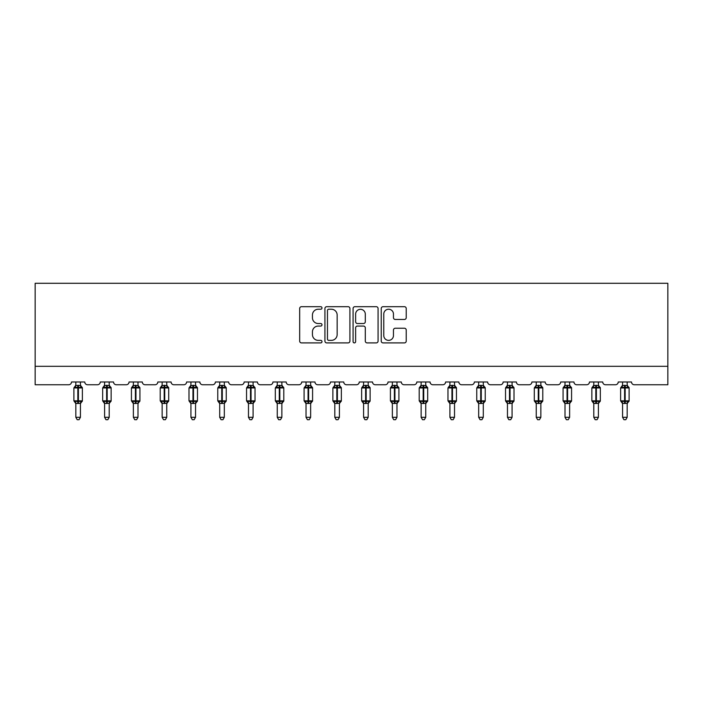 <?xml version="1.0" encoding="UTF-8"?>
<svg xmlns="http://www.w3.org/2000/svg" width="703" height="703" viewBox="0 0 703 703"><rect width="100%" height="100%" fill="white"/><g stroke="black" fill="none" stroke-linecap="round" stroke-linejoin="round"><path stroke-width="1.05" d="M321.983 307.958A1.265 1.265 0 0 0 320.717 306.693L301.482 306.693A1.81 1.81 0 0 0 299.671 308.503L299.671 341.096A1.81 1.81 0 0 0 301.482 342.906L320.717 342.906A1.265 1.265 0 0 0 321.983 341.64A1.265 1.265 0 0 0 320.717 340.366L318.231 340.366A5.791 5.791 0 0 1 312.44 334.575L312.44 331.86A5.791 5.791 0 0 1 318.231 326.069L320.717 326.069A1.265 1.265 0 0 0 321.983 324.804A1.265 1.265 0 0 0 320.717 323.529L318.231 323.529A5.791 5.791 0 0 1 312.44 317.738L312.44 315.023A5.791 5.791 0 0 1 318.231 309.232L320.717 309.232A1.265 1.265 0 0 0 321.983 307.958M404.418 319.461A1.81 1.81 0 0 0 406.229 317.651L406.229 308.503A1.81 1.81 0 0 0 404.418 306.693L383.047 306.693A1.81 1.81 0 0 0 381.237 308.503L381.237 341.096A1.81 1.81 0 0 0 383.047 342.906L404.418 342.906A1.81 1.81 0 0 0 406.229 341.096L406.229 330.05A1.81 1.81 0 0 0 404.418 328.239L395.271 328.239A1.81 1.81 0 0 0 393.46 330.05L393.46 335.524A4.842 4.842 0 0 1 388.618 340.366A4.842 4.842 0 0 1 383.776 335.524L383.776 314.074A4.842 4.842 0 0 1 388.618 309.232A4.842 4.842 0 0 1 393.46 314.074L393.46 317.651A1.81 1.81 0 0 0 395.271 319.461L404.418 319.461M667.85 366.307L667.85 283.291L35.15 283.291L35.15 384.752L68.718 384.752A2.768 2.768 0 0 0 71.486 381.984L84.773 381.984A2.768 2.768 0 0 0 87.541 384.752L97.497 384.752A2.768 2.768 0 0 0 100.265 381.984L113.543 381.984A2.768 2.768 0 0 0 116.311 384.752L126.276 384.752A2.768 2.768 0 0 0 129.044 381.984L142.322 381.984A2.768 2.768 0 0 0 145.09 384.752L155.047 384.752A2.768 2.768 0 0 0 157.815 381.984L171.101 381.984A2.768 2.768 0 0 0 173.861 384.752L183.826 384.752A2.768 2.768 0 0 0 186.594 381.984L199.872 381.984A2.768 2.768 0 0 0 202.64 384.752L212.605 384.752A2.768 2.768 0 0 0 215.364 381.984L228.651 381.984A2.768 2.768 0 0 0 231.419 384.752L241.375 384.752A2.768 2.768 0 0 0 244.143 381.984L257.421 381.984A2.768 2.768 0 0 0 260.189 384.752L270.154 384.752A2.768 2.768 0 0 0 272.922 381.984L286.2 381.984A2.768 2.768 0 0 0 288.968 384.752L298.924 384.752A2.768 2.768 0 0 0 301.692 381.984L314.979 381.984A2.768 2.768 0 0 0 317.747 384.752L327.703 384.752A2.768 2.768 0 0 0 330.472 381.984L343.749 381.984A2.768 2.768 0 0 0 346.517 384.752L356.483 384.752A2.768 2.768 0 0 0 359.251 381.984L372.528 381.984A2.768 2.768 0 0 0 375.297 384.752L385.253 384.752A2.768 2.768 0 0 0 388.021 381.984L401.308 381.984A2.768 2.768 0 0 0 404.076 384.752L414.032 384.752A2.768 2.768 0 0 0 416.8 381.984L430.078 381.984A2.768 2.768 0 0 0 432.846 384.752L442.811 384.752A2.768 2.768 0 0 0 445.579 381.984L458.857 381.984A2.768 2.768 0 0 0 461.625 384.752L471.581 384.752A2.768 2.768 0 0 0 474.349 381.984L487.636 381.984A2.768 2.768 0 0 0 490.395 384.752L500.36 384.752A2.768 2.768 0 0 0 503.128 381.984L516.406 381.984A2.768 2.768 0 0 0 519.174 384.752L529.139 384.752A2.768 2.768 0 0 0 531.899 381.984L545.185 381.984A2.768 2.768 0 0 0 547.953 384.752L557.91 384.752A2.768 2.768 0 0 0 560.678 381.984L573.956 381.984A2.768 2.768 0 0 0 576.724 384.752L586.689 384.752A2.768 2.768 0 0 0 589.457 381.984L602.735 381.984A2.768 2.768 0 0 0 605.503 384.752L615.459 384.752A2.768 2.768 0 0 0 618.227 381.984L631.514 381.984A2.768 2.768 0 0 0 634.282 384.752L667.85 384.752L667.85 366.307L35.15 366.307M349.918 308.503A1.81 1.81 0 0 0 348.108 306.693L326.737 306.693A1.81 1.81 0 0 0 324.927 308.503L324.927 341.096A1.81 1.81 0 0 0 326.737 342.906L348.108 342.906A1.81 1.81 0 0 0 349.918 341.096L349.918 308.503M354.892 306.693L376.263 306.693A1.81 1.81 0 0 1 378.073 308.503L378.073 341.096A1.81 1.81 0 0 1 376.263 342.906L367.115 342.906A1.81 1.81 0 0 1 365.305 341.096L365.305 327.879A1.81 1.81 0 0 0 363.495 326.069L357.432 326.069A1.81 1.81 0 0 0 355.621 327.879L355.621 341.64A1.265 1.265 0 0 1 354.356 342.906A1.265 1.265 0 0 1 353.082 341.64L353.082 308.503A1.81 1.81 0 0 1 354.892 306.693M328.732 309.232A1.265 1.265 0 0 0 327.466 310.498L327.466 339.101A1.265 1.265 0 0 0 328.732 340.366L331.359 340.366A5.791 5.791 0 0 0 337.15 334.575L337.15 315.023A5.791 5.791 0 0 0 331.359 309.232L328.732 309.232M365.305 314.162A4.842 4.842 0 0 0 360.463 309.32A4.842 4.842 0 0 0 355.621 314.162L355.621 321.719A1.81 1.81 0 0 0 357.432 323.529L363.495 323.529A1.81 1.81 0 0 0 365.305 321.719L365.305 314.162M75.827 417.31L80.432 417.31L79.052 419.709L77.207 419.709L75.827 417.31L75.827 403.311A2.03 1.933 180 0 0 74.755 401.615L75.151 401.026L77.848 401.677L77.848 400.842L78.402 400.842L78.402 387.098L81.109 387.748L81.768 387.063A0.923 0.923 0 0 1 82.374 387.933L73.885 387.933L73.885 400.842L77.848 400.842L77.848 387.098L75.151 387.748L74.755 387.16A2.03 1.933 0 0 0 75.827 385.455L80.441 385.552L80.432 381.984M80.432 417.31L80.441 403.223L77.848 403.496L77.848 401.677L78.402 401.677L78.402 400.842L82.374 400.842A0.923 0.923 0 0 1 81.768 401.712L80.432 403.619M80.432 403.32L80.432 403.32A2.03 1.933 180 0 1 81.504 401.615L81.109 401.026L78.402 401.677L78.402 403.496M77.848 403.496L75.827 403.32M75.827 381.984L75.827 385.464M75.819 385.552L75.151 387.748L75.819 385.552M81.109 387.748L80.441 385.552M80.441 403.223L81.109 401.026M75.819 403.223L75.151 401.026M104.598 417.31L109.211 417.31L107.823 419.709L105.986 419.709L104.598 417.31L104.598 403.311A2.03 1.933 180 0 0 103.534 401.615L103.93 401.026L106.628 401.677L106.628 400.842L107.181 400.842L107.181 387.098L109.879 387.748L110.547 387.063A0.923 0.923 0 0 1 111.144 387.933L102.664 387.933L102.664 400.842L106.628 400.842L106.628 387.098L103.93 387.748L103.534 387.16A2.03 1.933 0 0 0 104.598 385.455L109.211 385.552L109.211 381.984M109.211 417.31L109.211 403.223L106.628 403.496L106.628 401.677L107.181 401.677L107.181 400.842L111.144 400.842A0.923 0.923 0 0 1 110.547 401.712L109.211 403.619M109.211 403.32L109.211 403.32A2.03 1.933 180 0 1 110.274 401.615L109.879 401.026L107.181 401.677L107.181 403.496M106.628 403.496L104.598 403.32M104.598 381.984L104.598 385.464M104.598 385.552L103.93 387.748L104.598 385.552M109.879 387.748L109.211 385.552M109.211 403.223L109.879 401.026M104.598 403.223L103.93 401.026M133.377 417.31L137.99 417.31L136.602 419.709L134.756 419.709L133.377 417.31L133.377 403.311A2.03 1.933 180 0 0 132.313 401.615L132.709 401.026L135.407 401.677L135.407 400.842L135.96 400.842L135.96 387.098L138.658 387.748L139.317 387.063A0.923 0.923 0 0 1 139.923 387.933L131.435 387.933L131.435 400.842L135.407 400.842L135.407 387.098L132.709 387.748L132.313 387.16A2.03 1.933 0 0 0 133.377 385.455L137.99 385.552L137.99 381.984M137.99 417.31L137.99 403.223L135.407 403.496L135.407 401.677L135.96 401.677L135.96 400.842L139.923 400.842A0.923 0.923 0 0 1 139.317 401.712L137.99 403.619M137.99 403.32L137.99 403.32A2.03 1.933 180 0 1 139.053 401.615L138.658 401.026L135.96 401.677L135.96 403.496M135.407 403.496L133.377 403.32M133.377 381.984L133.377 385.464M133.377 385.552L132.709 387.748L133.377 385.552M138.658 387.748L137.99 385.552M137.99 403.223L138.658 401.026M133.377 403.223L132.709 401.026M162.147 417.31L166.76 417.31L165.381 419.709L163.535 419.709L162.147 417.31L162.147 403.311A2.03 1.933 180 0 0 161.084 401.615L161.479 401.026L164.177 401.677L164.177 400.842L164.73 400.842L164.73 387.098L167.428 387.748L168.096 387.063A0.923 0.923 0 0 1 168.702 387.933L160.214 387.933L160.214 400.842L164.177 400.842L164.177 387.098L161.479 387.748L161.084 387.16A2.03 1.933 0 0 0 162.147 385.455L166.76 385.552L166.76 381.984M166.76 417.31L166.76 403.223L164.177 403.496L164.177 401.677L164.73 401.677L164.73 400.842L168.702 400.842A0.923 0.923 0 0 1 168.096 401.712L166.76 403.619M166.76 403.32L166.76 403.32A2.03 1.933 180 0 1 167.832 401.615L167.428 401.026L164.73 401.677L164.73 403.496M164.177 403.496L162.147 403.32M162.147 381.984L162.147 385.464M162.147 385.552L161.479 387.748L162.147 385.552M167.428 387.748L166.76 385.552M166.76 403.223L167.428 401.026M162.147 403.223L161.479 401.026M190.926 417.31L195.539 417.31L194.151 419.709L192.314 419.709L190.926 417.31L190.926 403.311A2.03 1.933 180 0 0 189.863 401.615L190.258 401.026L192.956 401.677L192.956 400.842L193.51 400.842L193.51 387.098L196.207 387.748L196.866 387.063A0.923 0.923 0 0 1 197.473 387.933L188.993 387.933L188.993 400.842L192.956 400.842L192.956 387.098L190.258 387.748L189.863 387.16A2.03 1.933 0 0 0 190.926 385.455L195.539 385.552L195.539 381.984M195.539 417.31L195.539 403.223L192.956 403.496L192.956 401.677L193.51 401.677L193.51 400.842L197.473 400.842A0.923 0.923 0 0 1 196.866 401.712L195.539 403.619M195.539 403.32L195.539 403.32A2.03 1.933 180 0 1 196.603 401.615L196.207 401.026L193.51 401.677L193.51 403.496M192.956 403.496L190.926 403.32M190.926 381.984L190.926 385.464M190.926 385.552L190.258 387.748L190.926 385.552M196.207 387.748L195.539 385.552M195.539 403.223L196.207 401.026M190.926 403.223L190.258 401.026M219.705 417.31L224.319 417.31L222.93 419.709L221.085 419.709L219.705 417.31L219.705 403.311A2.03 1.933 180 0 0 218.633 401.615L219.037 401.026L221.735 401.677L221.735 400.842L222.289 400.842L222.289 387.098L224.986 387.748L225.645 387.063A0.923 0.923 0 0 1 226.252 387.933L217.763 387.933L217.763 400.842L221.735 400.842L221.735 387.098L219.037 387.748L218.633 387.16A2.03 1.933 0 0 0 219.705 385.455L224.319 385.552L224.319 381.984M224.319 417.31L224.319 403.223L221.735 403.496L221.735 401.677L222.289 401.677L222.289 400.842L226.252 400.842A0.923 0.923 0 0 1 225.645 401.712L224.319 403.619M224.319 403.32L224.319 403.32A2.03 1.933 180 0 1 225.382 401.615L224.986 401.026L222.289 401.677L222.289 403.496M221.735 403.496L219.705 403.32M219.705 381.984L219.705 385.464M219.705 385.552L219.037 387.748L219.705 385.552M224.986 387.748L224.319 385.552M224.319 403.223L224.986 401.026M219.705 403.223L219.037 401.026M248.475 417.31L253.089 417.31L251.709 419.709L249.864 419.709L248.475 417.31L248.475 403.311A2.03 1.933 180 0 0 247.412 401.615L247.808 401.026L250.505 401.677L250.505 400.842L251.059 400.842L251.059 387.098L253.757 387.748L254.424 387.063A0.923 0.923 0 0 1 255.031 387.933L246.542 387.933L246.542 400.842L250.505 400.842L250.505 387.098L247.808 387.748L247.412 387.16A2.03 1.933 0 0 0 248.475 385.455L253.089 385.552L253.089 381.984M253.089 417.31L253.089 403.223L250.505 403.496L250.505 401.677L251.059 401.677L251.059 400.842L255.031 400.842A0.923 0.923 0 0 1 254.424 401.712L253.089 403.619M253.089 403.32L253.089 403.32A2.03 1.933 180 0 1 254.152 401.615L253.757 401.026L251.059 401.677L251.059 403.496M250.505 403.496L248.475 403.32M248.475 381.984L248.475 385.464M248.475 385.552L247.808 387.748L248.475 385.552M253.757 387.748L253.089 385.552M253.089 403.223L253.757 401.026M248.475 403.223L247.808 401.026M277.254 417.31L281.868 417.31L280.479 419.709L278.643 419.709L277.254 417.31L277.254 403.311A2.03 1.933 180 0 0 276.191 401.615L276.587 401.026L279.284 401.677L279.284 400.842L279.838 400.842L279.838 387.098L282.536 387.748L283.195 387.063A0.923 0.923 0 0 1 283.801 387.933L275.321 387.933L275.321 400.842L279.284 400.842L279.284 387.098L276.587 387.748L276.191 387.16A2.03 1.933 0 0 0 277.254 385.455L281.868 385.552L281.868 381.984M281.868 417.31L281.868 403.223L279.284 403.496L279.284 401.677L279.838 401.677L279.838 400.842L283.801 400.842A0.923 0.923 0 0 1 283.195 401.712L281.868 403.619M281.868 403.32L281.868 403.32A2.03 1.933 180 0 1 282.931 401.615L282.536 401.026L279.838 401.677L279.838 403.496M279.284 403.496L277.254 403.32M277.254 381.984L277.254 385.464M277.254 385.552L276.587 387.748L277.254 385.552M282.536 387.748L281.868 385.552M281.868 403.223L282.536 401.026M277.254 403.223L276.587 401.026M306.033 417.31L310.638 417.31L309.258 419.709L307.413 419.709L306.033 417.31L306.033 403.311A2.03 1.933 180 0 0 304.961 401.615L305.366 401.026L308.063 401.677L308.063 400.842L308.617 400.842L308.617 387.098L311.315 387.748L311.974 387.063A0.923 0.923 0 0 1 312.58 387.933L304.091 387.933L304.091 400.842L308.063 400.842L308.063 387.098L305.366 387.748L304.961 387.16A2.03 1.933 0 0 0 306.033 385.455L310.647 385.552L310.638 381.984M310.638 417.31L310.647 403.223L308.063 403.496L308.063 401.677L308.617 401.677L308.617 400.842L312.58 400.842A0.923 0.923 0 0 1 311.974 401.712L310.638 403.619M310.638 403.32L310.638 403.32A2.03 1.933 180 0 1 311.71 401.615L311.315 401.026L308.617 401.677L308.617 403.496M308.063 403.496L306.033 403.32M306.033 381.984L306.033 385.464M306.025 385.552L305.366 387.748L306.025 385.552M311.315 387.748L310.647 385.552M310.647 403.223L311.315 401.026M306.025 403.223L305.366 401.026M334.804 417.31L339.417 417.31L338.038 419.709L336.192 419.709L334.804 417.31L334.804 403.311A2.03 1.933 180 0 0 333.74 401.615L334.136 401.026L336.834 401.677L336.834 400.842L337.387 400.842L337.387 387.098L340.085 387.748L340.753 387.063A0.923 0.923 0 0 1 341.35 387.933L332.871 387.933L332.871 400.842L336.834 400.842L336.834 387.098L334.136 387.748L333.74 387.16A2.03 1.933 0 0 0 334.804 385.455L339.417 385.552L339.417 381.984M339.417 417.31L339.417 403.223L336.834 403.496L336.834 401.677L337.387 401.677L337.387 400.842L341.35 400.842A0.923 0.923 0 0 1 340.753 401.712L339.417 403.619M339.417 403.32L339.417 403.32A2.03 1.933 180 0 1 340.48 401.615L340.085 401.026L337.387 401.677L337.387 403.496M336.834 403.496L334.804 403.32M334.804 381.984L334.804 385.464M334.804 385.552L334.136 387.748L334.804 385.552M340.085 387.748L339.417 385.552M339.417 403.223L340.085 401.026M334.804 403.223L334.136 401.026M363.583 417.31L368.196 417.31L366.808 419.709L364.962 419.709L363.583 417.31L363.583 403.311A2.03 1.933 180 0 0 362.52 401.615L362.915 401.026L365.613 401.677L365.613 400.842L366.166 400.842L366.166 387.098L368.864 387.748L369.523 387.063A0.923 0.923 0 0 1 370.13 387.933L361.65 387.933L361.65 400.842L365.613 400.842L365.613 387.098L362.915 387.748L362.52 387.16A2.03 1.933 0 0 0 363.583 385.455L368.196 385.552L368.196 381.984M368.196 417.31L368.196 403.223L365.613 403.496L365.613 401.677L366.166 401.677L366.166 400.842L370.13 400.842A0.923 0.923 0 0 1 369.523 401.712L368.196 403.619M368.196 403.32L368.196 403.32A2.03 1.933 180 0 1 369.26 401.615L368.864 401.026L366.166 401.677L366.166 403.496M365.613 403.496L363.583 403.32M363.583 381.984L363.583 385.464M363.583 385.552L362.915 387.748L363.583 385.552M368.864 387.748L368.196 385.552M368.196 403.223L368.864 401.026M363.583 403.223L362.915 401.026M392.362 417.31L396.967 417.31L395.587 419.709L393.742 419.709L392.362 417.31L392.362 403.311A2.03 1.933 180 0 0 391.29 401.615L391.685 401.026L394.383 401.677L394.383 400.842L394.937 400.842L394.937 387.098L397.634 387.748L398.302 387.063A0.923 0.923 0 0 1 398.909 387.933L390.42 387.933L390.42 400.842L394.383 400.842L394.383 387.098L391.685 387.748L391.29 387.16A2.03 1.933 0 0 0 392.362 385.455L396.975 385.552L396.967 381.984M396.967 417.31L396.975 403.223L394.383 403.496L394.383 401.677L394.937 401.677L394.937 400.842L398.909 400.842A0.923 0.923 0 0 1 398.302 401.712L396.967 403.619M396.967 403.32L396.967 403.32A2.03 1.933 180 0 1 398.039 401.615L397.634 401.026L394.937 401.677L394.937 403.496M394.383 403.496L392.362 403.32M392.362 381.984L392.362 385.464M392.353 385.552L391.685 387.748L392.353 385.552M397.634 387.748L396.975 385.552M396.975 403.223L397.634 401.026M392.353 403.223L391.685 401.026M421.132 417.31L425.746 417.31L424.357 419.709L422.521 419.709L421.132 417.31L421.132 403.311A2.03 1.933 180 0 0 420.069 401.615L420.464 401.026L423.162 401.677L423.162 400.842L423.716 400.842L423.716 387.098L426.413 387.748L427.081 387.063A0.923 0.923 0 0 1 427.679 387.933L419.199 387.933L419.199 400.842L423.162 400.842L423.162 387.098L420.464 387.748L420.069 387.16A2.03 1.933 0 0 0 421.132 385.455L425.746 385.552L425.746 381.984M425.746 417.31L425.746 403.223L423.162 403.496L423.162 401.677L423.716 401.677L423.716 400.842L427.679 400.842A0.923 0.923 0 0 1 427.081 401.712L425.746 403.619M425.746 403.32L425.746 403.32A2.03 1.933 180 0 1 426.809 401.615L426.413 401.026L423.716 401.677L423.716 403.496M423.162 403.496L421.132 403.32M421.132 381.984L421.132 385.464M421.132 385.552L420.464 387.748L421.132 385.552M426.413 387.748L425.746 385.552M425.746 403.223L426.413 401.026M421.132 403.223L420.464 401.026M449.911 417.31L454.525 417.31L453.136 419.709L451.291 419.709L449.911 417.31L449.911 403.311A2.03 1.933 180 0 0 448.848 401.615L449.243 401.026L451.941 401.677L451.941 400.842L452.495 400.842L452.495 387.098L455.192 387.748L455.852 387.063A0.923 0.923 0 0 1 456.458 387.933L447.969 387.933L447.969 400.842L451.941 400.842L451.941 387.098L449.243 387.748L448.848 387.16A2.03 1.933 0 0 0 449.911 385.455L454.525 385.552L454.525 381.984M454.525 417.31L454.525 403.223L451.941 403.496L451.941 401.677L452.495 401.677L452.495 400.842L456.458 400.842A0.923 0.923 0 0 1 455.852 401.712L454.525 403.619M454.525 403.32L454.525 403.32A2.03 1.933 180 0 1 455.588 401.615L455.192 401.026L452.495 401.677L452.495 403.496M451.941 403.496L449.911 403.32M449.911 381.984L449.911 385.464M449.911 385.552L449.243 387.748L449.911 385.552M455.192 387.748L454.525 385.552M454.525 403.223L455.192 401.026M449.911 403.223L449.243 401.026M478.681 417.31L483.295 417.31L481.915 419.709L480.07 419.709L478.681 417.31L478.681 403.311A2.03 1.933 180 0 0 477.618 401.615L478.014 401.026L480.711 401.677L480.711 400.842L481.265 400.842L481.265 387.098L483.963 387.748L484.631 387.063A0.923 0.923 0 0 1 485.237 387.933L476.748 387.933L476.748 400.842L480.711 400.842L480.711 387.098L478.014 387.748L477.618 387.16A2.03 1.933 0 0 0 478.681 385.455L483.295 385.552L483.295 381.984M483.295 417.31L483.295 403.223L480.711 403.496L480.711 401.677L481.265 401.677L481.265 400.842L485.237 400.842A0.923 0.923 0 0 1 484.631 401.712L483.295 403.619M483.295 403.32L483.295 403.32A2.03 1.933 180 0 1 484.367 401.615L483.963 401.026L481.265 401.677L481.265 403.496M480.711 403.496L478.681 403.32M478.681 381.984L478.681 385.464M478.681 385.552L478.014 387.748L478.681 385.552M483.963 387.748L483.295 385.552M483.295 403.223L483.963 401.026M478.681 403.223L478.014 401.026M507.461 417.31L512.074 417.31L510.686 419.709L508.849 419.709L507.461 417.31L507.461 403.311A2.03 1.933 180 0 0 506.397 401.615L506.793 401.026L509.49 401.677L509.49 400.842L510.044 400.842L510.044 387.098L512.742 387.748L513.401 387.063A0.923 0.923 0 0 1 514.007 387.933L505.527 387.933L505.527 400.842L509.49 400.842L509.49 387.098L506.793 387.748L506.397 387.16A2.03 1.933 0 0 0 507.461 385.455L512.074 385.552L512.074 381.984M512.074 417.31L512.074 403.223L509.49 403.496L509.49 401.677L510.044 401.677L510.044 400.842L514.007 400.842A0.923 0.923 0 0 1 513.401 401.712L512.074 403.619M512.074 403.32L512.074 403.32A2.03 1.933 180 0 1 513.137 401.615L512.742 401.026L510.044 401.677L510.044 403.496M509.49 403.496L507.461 403.32M507.461 381.984L507.461 385.464M507.461 385.552L506.793 387.748L507.461 385.552M512.742 387.748L512.074 385.552M512.074 403.223L512.742 401.026M507.461 403.223L506.793 401.026M536.24 417.31L540.853 417.31L539.465 419.709L537.619 419.709L536.24 417.31L536.24 403.311A2.03 1.933 180 0 0 535.168 401.615L535.572 401.026L538.27 401.677L538.27 400.842L538.823 400.842L538.823 387.098L541.521 387.748L542.18 387.063A0.923 0.923 0 0 1 542.786 387.933L534.298 387.933L534.298 400.842L538.27 400.842L538.27 387.098L535.572 387.748L535.168 387.16A2.03 1.933 0 0 0 536.24 385.455L540.853 385.552L540.853 381.984M540.853 417.31L540.853 403.223L538.27 403.496L538.27 401.677L538.823 401.677L538.823 400.842L542.786 400.842A0.923 0.923 0 0 1 542.18 401.712L540.853 403.619M540.853 403.32L540.853 403.32A2.03 1.933 180 0 1 541.916 401.615L541.521 401.026L538.823 401.677L538.823 403.496M538.27 403.496L536.24 403.32M536.24 381.984L536.24 385.464M536.24 385.552L535.572 387.748L536.24 385.552M541.521 387.748L540.853 385.552M540.853 403.223L541.521 401.026M536.24 403.223L535.572 401.026M565.01 417.31L569.623 417.31L568.244 419.709L566.398 419.709L565.01 417.31L565.01 403.311A2.03 1.933 180 0 0 563.947 401.615L564.342 401.026L567.04 401.677L567.04 400.842L567.593 400.842L567.593 387.098L570.291 387.748L570.959 387.063A0.923 0.923 0 0 1 571.565 387.933L563.077 387.933L563.077 400.842L567.04 400.842L567.04 387.098L564.342 387.748L563.947 387.16A2.03 1.933 0 0 0 565.01 385.455L569.623 385.552L569.623 381.984M569.623 417.31L569.623 403.223L567.04 403.496L567.04 401.677L567.593 401.677L567.593 400.842L571.565 400.842A0.923 0.923 0 0 1 570.959 401.712L569.623 403.619M569.623 403.32L569.623 403.32A2.03 1.933 180 0 1 570.687 401.615L570.291 401.026L567.593 401.677L567.593 403.496M567.04 403.496L565.01 403.32M565.01 381.984L565.01 385.464M565.01 385.552L564.342 387.748L565.01 385.552M570.291 387.748L569.623 385.552M569.623 403.223L570.291 401.026M565.01 403.223L564.342 401.026M593.789 417.31L598.402 417.31L597.014 419.709L595.177 419.709L593.789 417.31L593.789 403.311A2.03 1.933 180 0 0 592.726 401.615L593.121 401.026L595.819 401.677L595.819 400.842L596.372 400.842L596.372 387.098L599.07 387.748L599.729 387.063A0.923 0.923 0 0 1 600.336 387.933L591.856 387.933L591.856 400.842L595.819 400.842L595.819 387.098L593.121 387.748L592.726 387.16A2.03 1.933 0 0 0 593.789 385.455L598.402 385.552L598.402 381.984M598.402 417.31L598.402 403.223L595.819 403.496L595.819 401.677L596.372 401.677L596.372 400.842L600.336 400.842A0.923 0.923 0 0 1 599.729 401.712L598.402 403.619M598.402 403.32L598.402 403.32A2.03 1.933 180 0 1 599.466 401.615L599.07 401.026L596.372 401.677L596.372 403.496M595.819 403.496L593.789 403.32M593.789 381.984L593.789 385.464M593.789 385.552L593.121 387.748L593.789 385.552M599.07 387.748L598.402 385.552M598.402 403.223L599.07 401.026M593.789 403.223L593.121 401.026M622.568 417.31L627.173 417.31L625.793 419.709L623.948 419.709L622.568 417.31L622.568 403.311A2.03 1.933 180 0 0 621.496 401.615L621.891 401.026L624.598 401.677L624.598 400.842L625.152 400.842L625.152 387.098L627.849 387.748L628.508 387.063A0.923 0.923 0 0 1 629.115 387.933L620.626 387.933L620.626 400.842L624.598 400.842L624.598 387.098L621.891 387.748L621.496 387.16A2.03 1.933 0 0 0 622.568 385.455L627.181 385.552L627.173 381.984M627.173 417.31L627.181 403.223L624.598 403.496L624.598 401.677L625.152 401.677L625.152 400.842L629.115 400.842A0.923 0.923 0 0 1 628.508 401.712L627.173 403.619M627.173 403.32L627.173 403.32A2.03 1.933 180 0 1 628.245 401.615L627.849 401.026L625.152 401.677L625.152 403.496M624.598 403.496L622.568 403.32M622.568 381.984L622.568 385.464M622.559 385.552L621.891 387.748L622.559 385.552M627.849 387.748L627.181 385.552M627.181 403.223L627.849 401.026M622.559 403.223L621.891 401.026M78.402 385.279L78.402 387.098L77.848 387.098L77.848 385.279M81.504 387.16A2.03 1.933 0 0 1 80.432 385.455M107.181 385.279L107.181 387.098L106.628 387.098L106.628 385.279M110.274 387.16A2.03 1.933 0 0 1 109.211 385.455M135.96 385.279L135.96 387.098L135.407 387.098L135.407 385.279M139.053 387.16A2.03 1.933 0 0 1 137.99 385.455M164.73 385.279L164.73 387.098L164.177 387.098L164.177 385.279M167.832 387.16A2.03 1.933 0 0 1 166.76 385.455M193.51 385.279L193.51 387.098L192.956 387.098L192.956 385.279M196.603 387.16A2.03 1.933 0 0 1 195.539 385.455M222.289 385.279L222.289 387.098L221.735 387.098L221.735 385.279M225.382 387.16A2.03 1.933 0 0 1 224.319 385.455M251.059 385.279L251.059 387.098L250.505 387.098L250.505 385.279M254.152 387.16A2.03 1.933 0 0 1 253.089 385.455M279.838 385.279L279.838 387.098L279.284 387.098L279.284 385.279M282.931 387.16A2.03 1.933 0 0 1 281.868 385.455M308.617 385.279L308.617 387.098L308.063 387.098L308.063 385.279M311.71 387.16A2.03 1.933 0 0 1 310.638 385.455M337.387 385.279L337.387 387.098L336.834 387.098L336.834 385.279M340.48 387.16A2.03 1.933 0 0 1 339.417 385.455M366.166 385.279L366.166 387.098L365.613 387.098L365.613 385.279M369.26 387.16A2.03 1.933 0 0 1 368.196 385.455M394.937 385.279L394.937 387.098L394.383 387.098L394.383 385.279M398.039 387.16A2.03 1.933 0 0 1 396.967 385.455M423.716 385.279L423.716 387.098L423.162 387.098L423.162 385.279M426.809 387.16A2.03 1.933 0 0 1 425.746 385.455M452.495 385.279L452.495 387.098L451.941 387.098L451.941 385.279M455.588 387.16A2.03 1.933 0 0 1 454.525 385.455M481.265 385.279L481.265 387.098L480.711 387.098L480.711 385.279M484.367 387.16A2.03 1.933 0 0 1 483.295 385.455M510.044 385.279L510.044 387.098L509.49 387.098L509.49 385.279M513.137 387.16A2.03 1.933 0 0 1 512.074 385.455M538.823 385.279L538.823 387.098L538.27 387.098L538.27 385.279M541.916 387.16A2.03 1.933 0 0 1 540.853 385.455M567.593 385.279L567.593 387.098L567.04 387.098L567.04 385.279M570.687 387.16A2.03 1.933 0 0 1 569.623 385.455M596.372 385.279L596.372 387.098L595.819 387.098L595.819 385.279M599.466 387.16A2.03 1.933 0 0 1 598.402 385.455M625.152 385.279L625.152 387.098L624.598 387.098L624.598 385.279M628.245 387.16A2.03 1.933 0 0 1 627.173 385.455M82.374 400.842L82.374 387.933M75.827 403.619L73.885 400.842M75.827 385.156L73.885 387.933M81.768 387.063L80.432 385.156M111.144 400.842L111.144 387.933M104.598 403.619L102.664 400.842M104.598 385.156L102.664 387.933M110.547 387.063L109.211 385.156M139.923 400.842L139.923 387.933M133.377 403.619L131.435 400.842M133.377 385.156L131.435 387.933M139.317 387.063L137.99 385.156M168.702 400.842L168.702 387.933M162.147 403.619L160.214 400.842M162.147 385.156L160.214 387.933M168.096 387.063L166.76 385.156M197.473 400.842L197.473 387.933M190.926 403.619L188.993 400.842M190.926 385.156L188.993 387.933M196.866 387.063L195.539 385.156M226.252 400.842L226.252 387.933M219.705 403.619L217.763 400.842M219.705 385.156L217.763 387.933M225.645 387.063L224.319 385.156M255.031 400.842L255.031 387.933M248.475 403.619L246.542 400.842M248.475 385.156L246.542 387.933M254.424 387.063L253.089 385.156M283.801 400.842L283.801 387.933M277.254 403.619L275.321 400.842M277.254 385.156L275.321 387.933M283.195 387.063L281.868 385.156M312.58 400.842L312.58 387.933M306.033 403.619L304.091 400.842M306.033 385.156L304.091 387.933M311.974 387.063L310.638 385.156M341.35 400.842L341.35 387.933M334.804 403.619L332.871 400.842M334.804 385.156L332.871 387.933M340.753 387.063L339.417 385.156M370.13 400.842L370.13 387.933M363.583 403.619L361.65 400.842M363.583 385.156L361.65 387.933M369.523 387.063L368.196 385.156M398.909 400.842L398.909 387.933M392.362 403.619L390.42 400.842M392.362 385.156L390.42 387.933M398.302 387.063L396.967 385.156M427.679 400.842L427.679 387.933M421.132 403.619L419.199 400.842M421.132 385.156L419.199 387.933M427.081 387.063L425.746 385.156M456.458 400.842L456.458 387.933M449.911 403.619L447.969 400.842M449.911 385.156L447.969 387.933M455.852 387.063L454.525 385.156M485.237 400.842L485.237 387.933M478.681 403.619L476.748 400.842M478.681 385.156L476.748 387.933M484.631 387.063L483.295 385.156M514.007 400.842L514.007 387.933M507.461 403.619L505.527 400.842M507.461 385.156L505.527 387.933M513.401 387.063L512.074 385.156M542.786 400.842L542.786 387.933M536.24 403.619L534.298 400.842M536.24 385.156L534.298 387.933M542.18 387.063L540.853 385.156M571.565 400.842L571.565 387.933M565.01 403.619L563.077 400.842M565.01 385.156L563.077 387.933M570.959 387.063L569.623 385.156M600.336 400.842L600.336 387.933M593.789 403.619L591.856 400.842M593.789 385.156L591.856 387.933M599.729 387.063L598.402 385.156M629.115 400.842L629.115 387.933M622.568 403.619L620.626 400.842M622.568 385.156L620.626 387.933M628.508 387.063L627.173 385.156"/></g></svg>
